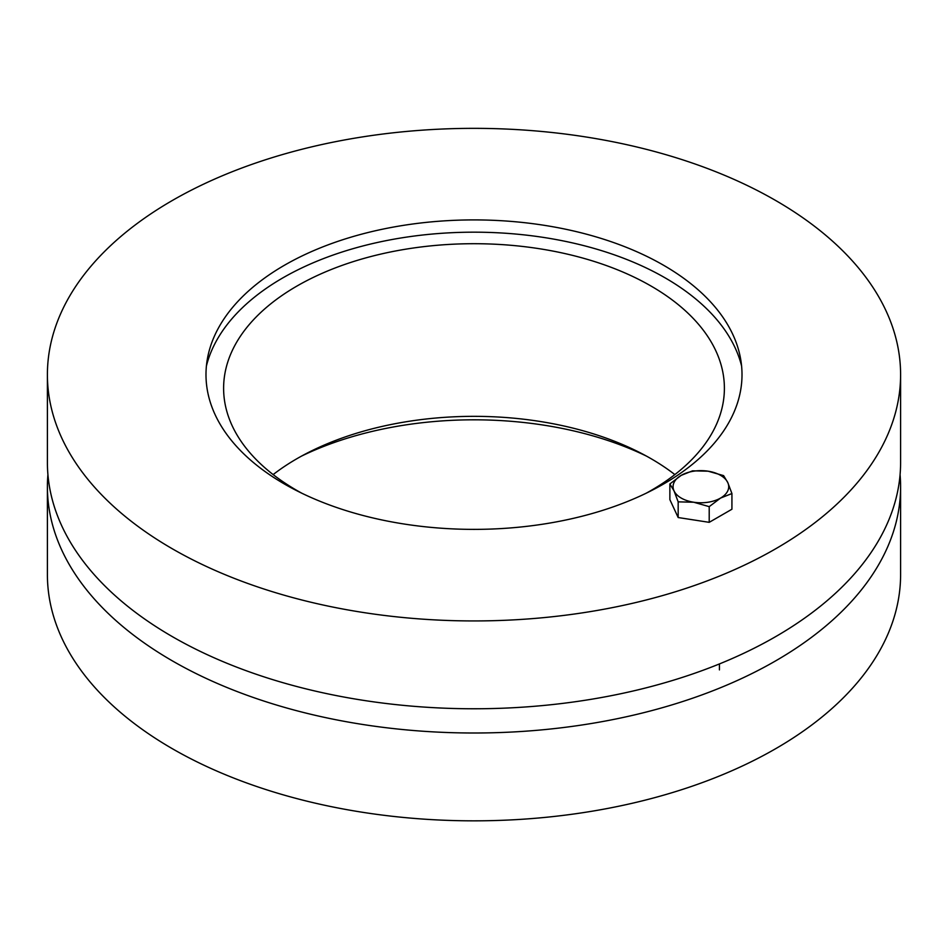<?xml version="1.0" encoding="UTF-8"?>
<svg xmlns="http://www.w3.org/2000/svg" width="948" height="948" viewBox="0 0 948 948"><rect width="100%" height="100%" fill="white"/><g stroke="black" fill="none" stroke-linecap="round" stroke-linejoin="round"><path stroke-width="1.42" d="M646.323 456.035A268.011 154.737 0 0 0 301.677 456.035M900.079 474.593A426.6 246.29 180 0 1 900.6 486.703A426.6 246.29 180 0 1 637.257 714.259A426.6 246.29 180 0 1 172.346 660.863A426.6 246.29 180 0 1 47.4 486.703A426.6 246.29 180 0 1 47.921 474.593M900.6 486.703L900.6 574.547A426.6 246.29 180 0 1 637.257 802.091A426.6 246.29 180 0 1 172.346 748.707A426.6 246.29 180 0 1 47.4 574.547L47.4 486.703M674.858 474.593A250.391 144.57 0 0 0 273.142 474.593M301.677 493.15A250.391 144.57 180 0 1 296.949 490.495A250.391 144.57 180 0 1 223.609 388.265A250.391 144.57 180 0 1 474 243.707A250.391 144.57 180 0 1 724.39 388.265A250.391 144.57 180 0 1 646.323 493.15M206.403 366.011A270.358 156.088 180 0 1 474 232.177A270.358 156.088 180 0 1 741.597 366.011M663.517 265.227A268.011 154.737 180 0 1 740.684 359.268A268.011 154.737 180 0 1 474 529.375A268.011 154.737 180 0 1 207.316 359.268A268.011 154.737 180 0 1 383.881 228.918A268.011 154.737 180 0 1 663.517 265.227M47.4 374.638L47.4 462.482A426.6 246.29 0 0 0 172.346 636.629A426.6 246.29 0 0 0 637.257 690.025A426.6 246.29 0 0 0 900.6 462.482L900.6 374.638A426.6 246.29 180 0 1 637.257 602.193A426.6 246.29 180 0 1 172.346 548.797A426.6 246.29 180 0 1 47.4 374.638A426.6 246.29 180 0 1 474 128.347A426.6 246.29 180 0 1 900.6 374.638M727.768 482.544L731.927 493.541L720.563 498.067A27.824 16.069 0 0 0 727.768 482.544A27.824 16.069 0 0 0 708.097 471.192L723.608 475.623L727.768 482.544M709.211 506.647L693.699 502.227A27.824 16.069 0 0 0 720.563 498.067L709.211 506.647L709.211 522.336L678.175 517.537L669.869 499.62L669.869 483.93L681.221 475.351L692.585 470.824L708.097 471.192A27.824 16.069 0 0 0 681.221 475.351A27.824 16.069 0 0 0 674.016 490.863A27.824 16.069 0 0 0 693.699 502.227L678.175 501.848L674.016 490.863L669.869 483.93M709.211 522.336L731.927 509.23L731.927 493.541M678.175 517.537L678.175 501.848M719.437 663.92L719.437 669.904"/></g></svg>
